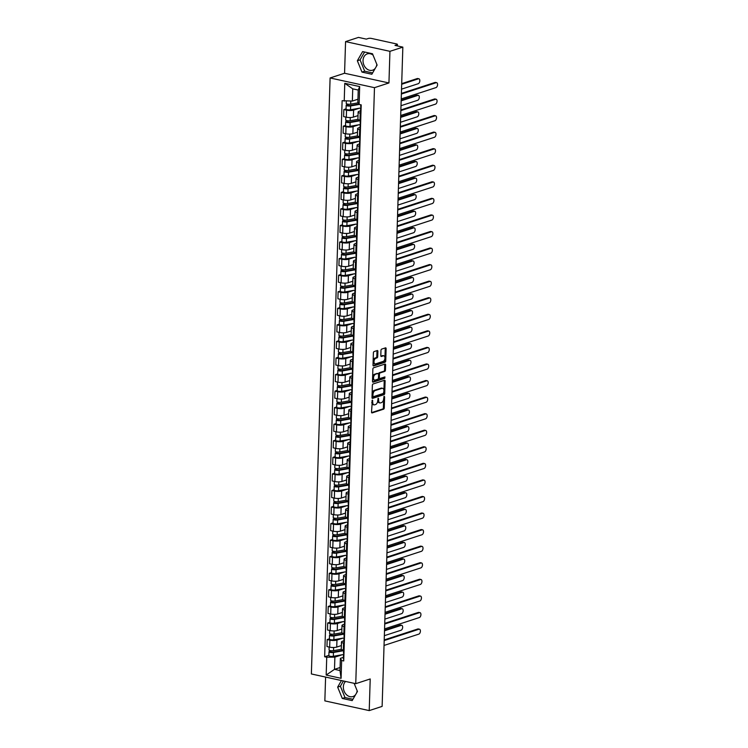 <?xml version="1.0" encoding="UTF-8"?>
<svg xmlns="http://www.w3.org/2000/svg" width="748" height="748" viewBox="0 0 748 748"><rect width="100%" height="100%" fill="white"/><g stroke="black" fill="none" stroke-linecap="round" stroke-linejoin="round"><path stroke-width="1.12" d="M372.345 400.133L371.532 412.083A1.075 0.608 102.4 0 0 372.13 412.915L383.593 409.175A1.075 0.608 102.4 0 0 384.266 407.931L384.612 396.861L384.192 396.272L383.677 398.581A3.45 1.945 102.4 0 1 381.536 402.583L380.582 402.892A3.45 1.945 102.4 0 1 379.947 402.929A3.45 1.945 102.4 0 1 378.647 400.217L378.264 398.207L377.749 400.507A3.45 1.945 102.4 0 1 375.608 404.509L374.654 404.818A3.45 1.945 102.4 0 1 374.019 404.864A3.45 1.945 102.4 0 1 372.719 402.153L372.345 400.133M357.142 690.713A8.574 6.732 71.9 0 1 356.581 692.947M355.599 694.649A8.574 6.732 71.9 0 1 352.934 696.556A8.574 6.732 71.9 0 1 343.351 686.879A8.574 6.732 71.9 0 1 345.585 681.447M376.824 64.356A8.574 6.732 71.9 0 1 376.263 66.591M375.281 68.292A8.574 6.732 71.9 0 1 372.616 70.19A8.574 6.732 71.9 0 1 363.032 60.523A8.574 6.732 71.9 0 1 367.305 53.875A8.574 6.732 71.9 0 1 373.056 55.118M377.88 351.373A1.075 0.608 102.4 0 0 377.273 350.541L374.056 351.588A1.075 0.608 102.4 0 0 373.392 352.841L373.009 365.136A1.075 0.608 102.4 0 0 373.607 365.968L385.07 362.238A1.075 0.608 102.4 0 0 385.744 360.985L386.127 348.69A1.075 0.608 102.4 0 0 385.519 347.857L381.639 349.12A1.075 0.608 102.4 0 0 380.966 350.373L380.807 355.627A1.075 0.608 102.4 0 0 381.405 356.469L383.331 355.842A2.889 1.627 102.4 0 1 383.864 355.805A2.889 1.627 102.4 0 1 384.911 358.526A2.889 1.627 102.4 0 1 383.154 361.415L375.608 363.874A2.889 1.627 102.4 0 1 375.085 363.902A2.889 1.627 102.4 0 1 374.028 361.191A2.889 1.627 102.4 0 1 375.786 358.301L377.048 357.89A1.075 0.608 102.4 0 0 377.712 356.637L377.88 351.373L376.992 351.186A1.075 0.608 102.4 0 0 376.917 350.662M374.477 87.675L388.941 82.963L389.942 51.331L402.845 47.124L382.125 706.393L369.222 710.6L370.213 678.96L355.749 683.681L374.477 87.675L330.102 77.96L311.374 673.957L355.749 683.681M373.046 383.995A1.075 0.608 102.4 0 0 372.373 385.248L371.99 397.543A1.075 0.608 102.4 0 0 372.588 398.375L384.051 394.645A1.075 0.608 102.4 0 0 384.724 393.392L385.108 381.097A1.075 0.608 102.4 0 0 384.5 380.264L373.046 383.995M372.495 381.34L372.878 369.045A1.075 0.608 102.4 0 1 373.551 367.792L385.014 364.061A1.075 0.608 102.4 0 1 385.613 364.893L385.454 370.157A1.075 0.608 102.4 0 1 384.781 371.401L380.134 372.915A1.075 0.608 102.4 0 0 379.46 374.168L379.358 377.656A1.075 0.608 102.4 0 0 379.956 378.497L384.94 376.908L384.752 378.376L373.102 382.172A1.075 0.608 102.4 0 1 372.495 381.34M389.942 51.331L345.567 41.608L358.47 37.4L366.324 39.12L368.334 38.466A2.197 0.57 1.8 0 1 371.41 38.429L396.524 43.936A2.197 0.57 1.8 0 1 397.431 44.422L397.384 45.927M325.595 677.071L324.847 700.876L369.222 710.6M345.567 41.608L344.566 73.248L330.102 77.96M402.845 47.124L394.991 45.404L397.001 44.749A2.197 0.57 1.8 0 0 397.431 44.422M344.286 643.299L343.556 643.14A5.058 1.309 -178.2 0 1 341.481 642.008L341.266 649.012A5.058 1.309 1.8 0 0 343.332 650.143L344.061 650.302M342.836 638.147L336.955 640.064A5.058 1.309 -178.2 0 1 329.887 640.148L329.662 647.151A5.058 1.309 1.8 0 0 336.731 647.076L341.369 645.561M329.662 647.151L326.96 646.562L327.175 639.549L329.41 638.829M341.481 642.008A5.058 1.309 -178.2 0 1 342.453 641.27L343.912 640.793M329.887 640.148L327.175 639.549M344.8 626.74L344.071 626.581A5.058 1.309 -178.2 0 1 342.004 625.45L341.78 632.453A5.058 1.309 1.8 0 0 343.856 633.584L344.585 633.743M329.924 622.261L327.699 622.99L327.484 629.994L330.186 630.592A5.058 1.309 1.8 0 0 337.255 630.508L341.892 629.003M342.004 625.45A5.058 1.309 -178.2 0 1 342.977 624.711L344.435 624.234M343.351 621.588L337.47 623.505A5.058 1.309 -178.2 0 1 330.41 623.58L327.699 622.99M345.324 610.172L344.594 610.013A5.058 1.309 -178.2 0 1 342.519 608.881L342.304 615.894A5.058 1.309 1.8 0 0 344.379 617.025L345.109 617.184M330.448 605.702L328.222 606.432L327.998 613.435L330.709 614.024A5.058 1.309 1.8 0 0 337.778 613.949L342.406 612.444M342.519 608.881A5.058 1.309 -178.2 0 1 343.5 608.152L344.95 607.675M343.874 605.029L337.993 606.946A5.058 1.309 -178.2 0 1 330.925 607.021L328.222 606.432M345.847 593.613L345.118 593.454A5.058 1.309 -178.2 0 1 343.042 592.322L342.827 599.326A5.058 1.309 1.8 0 0 344.893 600.457L345.623 600.625M330.971 589.144L328.737 589.863L328.522 596.876L331.224 597.465A5.058 1.309 1.8 0 0 338.292 597.39L342.93 595.875M343.042 592.322A5.058 1.309 -178.2 0 1 344.015 591.584L345.473 591.116M344.398 588.47L338.517 590.378A5.058 1.309 -178.2 0 1 331.448 590.462L328.737 589.863M346.361 577.054L345.632 576.895A5.058 1.309 -178.2 0 1 343.566 575.764L343.341 582.767A5.058 1.309 1.8 0 0 345.417 583.898L346.146 584.057M331.486 572.575L329.26 573.305L329.045 580.317L331.747 580.906A5.058 1.309 1.8 0 0 338.816 580.831L343.454 579.317M343.566 575.764A5.058 1.309 -178.2 0 1 344.538 575.025L345.997 574.548M344.912 571.902L339.031 573.819A5.058 1.309 -178.2 0 1 331.972 573.903L329.26 573.305M346.885 560.495L346.156 560.336A5.058 1.309 -178.2 0 1 344.08 559.205L343.865 566.208A5.058 1.309 1.8 0 0 345.941 567.339L346.67 567.498M332.009 556.016L329.784 556.746L329.559 563.749L332.271 564.347A5.058 1.309 1.8 0 0 339.34 564.263L343.968 562.758M344.08 559.205A5.058 1.309 -178.2 0 1 345.062 558.466L346.511 557.989M345.436 555.343L339.555 557.26A5.058 1.309 -178.2 0 1 332.486 557.335L329.784 556.746M347.409 543.927L346.679 543.768A5.058 1.309 -178.2 0 1 344.604 542.637L344.389 549.649A5.058 1.309 1.8 0 0 346.455 550.78L347.184 550.939M332.533 539.458L330.298 540.187L330.083 547.19L332.785 547.779A5.058 1.309 1.8 0 0 339.854 547.704L344.491 546.19M344.604 542.637A5.058 1.309 -178.2 0 1 345.576 541.907L347.035 541.43M345.959 538.784L340.078 540.701A5.058 1.309 -178.2 0 1 333.01 540.776L330.298 540.187M347.923 527.368L347.194 527.209A5.058 1.309 -178.2 0 1 345.127 526.078L344.903 533.081A5.058 1.309 1.8 0 0 346.979 534.212L347.708 534.371M333.047 522.899L330.822 523.619L330.607 530.631L333.309 531.22A5.058 1.309 1.8 0 0 340.377 531.145L345.015 529.631M345.127 526.078A5.058 1.309 -178.2 0 1 346.1 525.339L347.558 524.872M346.474 522.216L340.592 524.133A5.058 1.309 -178.2 0 1 333.533 524.217L330.822 523.619M348.446 510.809L347.717 510.65A5.058 1.309 -178.2 0 1 345.641 509.519L345.426 516.522A5.058 1.309 1.8 0 0 347.502 517.653L348.231 517.812M333.571 506.331L331.345 507.06L331.121 514.063L333.832 514.661A5.058 1.309 1.8 0 0 340.901 514.577L345.529 513.072M345.641 509.519A5.058 1.309 -178.2 0 1 346.623 508.78L348.072 508.303M346.997 505.657L341.116 507.574A5.058 1.309 -178.2 0 1 334.047 507.649L331.345 507.06M348.97 494.25L348.241 494.082A5.058 1.309 -178.2 0 1 346.165 492.951L345.95 499.963A5.058 1.309 1.8 0 0 348.016 501.095L348.746 501.254M334.094 489.772L331.86 490.501L331.644 497.504L334.347 498.103A5.058 1.309 1.8 0 0 341.415 498.018L346.053 496.513M346.165 492.951A5.058 1.309 -178.2 0 1 347.137 492.221L348.596 491.745M347.521 489.099L341.64 491.015A5.058 1.309 -178.2 0 1 334.571 491.09L331.86 490.501M349.484 477.682L348.755 477.523A5.058 1.309 -178.2 0 1 346.689 476.392L346.464 483.404A5.058 1.309 1.8 0 0 348.54 484.536L349.269 484.695M334.608 473.213L332.383 473.933L332.168 480.945L334.87 481.534A5.058 1.309 1.8 0 0 341.939 481.46L346.576 479.945M346.689 476.392A5.058 1.309 -178.2 0 1 347.661 475.653L349.12 475.186M348.035 472.54L342.154 474.456A5.058 1.309 -178.2 0 1 335.095 474.531L332.383 473.933M350.008 461.123L349.279 460.964A5.058 1.309 -178.2 0 1 347.203 459.833L346.988 466.836A5.058 1.309 1.8 0 0 349.064 467.968L349.793 468.126M335.132 456.654L332.907 457.374L332.682 464.386L335.394 464.976A5.058 1.309 1.8 0 0 342.462 464.901L347.091 463.386M347.203 459.833A5.058 1.309 -178.2 0 1 348.185 459.094L349.634 458.618M348.559 455.971L342.678 457.888A5.058 1.309 -178.2 0 1 335.609 457.972L332.907 457.374M350.531 444.564L349.802 444.406A5.058 1.309 -178.2 0 1 347.726 443.274L347.511 450.277A5.058 1.309 1.8 0 0 349.578 451.409L350.307 451.568M335.656 440.086L333.421 440.815L333.206 447.818L335.908 448.417A5.058 1.309 1.8 0 0 342.977 448.333L347.614 446.827M347.726 443.274A5.058 1.309 -178.2 0 1 348.699 442.536L350.158 442.059M349.082 439.413L343.201 441.329A5.058 1.309 -178.2 0 1 336.132 441.404L333.421 440.815M351.046 427.996L350.316 427.837A5.058 1.309 -178.2 0 1 348.25 426.706L348.026 433.718A5.058 1.309 1.8 0 0 350.101 434.85L350.831 435.009M336.17 423.527L333.945 424.256L333.73 431.259L336.432 431.848A5.058 1.309 1.8 0 0 343.5 431.774L348.138 430.268M348.25 426.706A5.058 1.309 -178.2 0 1 349.223 425.977L350.681 425.5M349.596 422.854L343.715 424.771A5.058 1.309 -178.2 0 1 336.656 424.845L333.945 424.256M351.569 411.437L350.84 411.278A5.058 1.309 -178.2 0 1 348.764 410.147L348.549 417.15A5.058 1.309 1.8 0 0 350.616 418.282L351.354 418.45M336.694 406.968L334.468 407.688L334.244 414.701L336.955 415.29A5.058 1.309 1.8 0 0 344.024 415.215L348.652 413.7M348.764 410.147A5.058 1.309 -178.2 0 1 349.746 409.408L351.195 408.941M350.12 406.295L344.239 408.202A5.058 1.309 -178.2 0 1 337.17 408.286L334.468 407.688M352.093 394.879L351.364 394.72A5.058 1.309 -178.2 0 1 349.288 393.588L349.064 400.591A5.058 1.309 1.8 0 0 351.139 401.723L351.869 401.882M337.217 390.4L334.982 391.129L334.767 398.142L337.47 398.731A5.058 1.309 1.8 0 0 344.538 398.656L349.176 397.141M349.288 393.588A5.058 1.309 -178.2 0 1 350.26 392.85L351.719 392.373M350.644 389.727L344.763 391.643A5.058 1.309 -178.2 0 1 337.694 391.728L334.982 391.129M352.607 378.32L351.878 378.161A5.058 1.309 -178.2 0 1 349.812 377.029L349.587 384.033A5.058 1.309 1.8 0 0 351.663 385.164L352.392 385.323M337.731 373.841L335.506 374.57L335.291 381.574L337.993 382.172A5.058 1.309 1.8 0 0 345.062 382.088L349.699 380.582M349.812 377.029A5.058 1.309 -178.2 0 1 350.784 376.291L352.243 375.814M351.158 373.168L345.277 375.085A5.058 1.309 -178.2 0 1 338.218 375.159L335.506 374.57M353.131 361.752L352.401 361.593A5.058 1.309 -178.2 0 1 350.326 360.461L350.111 367.474A5.058 1.309 1.8 0 0 352.177 368.605L352.916 368.764M338.255 357.282L336.03 358.012L335.805 365.015L338.517 365.604A5.058 1.309 1.8 0 0 345.585 365.529L350.214 364.014M350.326 360.461A5.058 1.309 -178.2 0 1 351.308 359.732L352.757 359.255M351.682 356.609L345.8 358.526A5.058 1.309 -178.2 0 1 338.732 358.601L336.03 358.012M353.654 345.193L352.925 345.034A5.058 1.309 -178.2 0 1 350.849 343.902L350.625 350.906A5.058 1.309 1.8 0 0 352.701 352.037L353.43 352.196M338.779 340.723L336.544 341.443L336.329 348.456L339.031 349.045A5.058 1.309 1.8 0 0 346.1 348.97L350.737 347.455M350.849 343.902A5.058 1.309 -178.2 0 1 351.822 343.164L353.28 342.696M352.205 340.041L346.324 341.958A5.058 1.309 -178.2 0 1 339.255 342.042L336.544 341.443M354.169 328.634L353.439 328.475A5.058 1.309 -178.2 0 1 351.373 327.344L351.149 334.347A5.058 1.309 1.8 0 0 353.224 335.478L353.954 335.637M339.293 324.155L337.067 324.884L336.852 331.888L339.555 332.486A5.058 1.309 1.8 0 0 346.623 332.402L351.261 330.897M351.373 327.344A5.058 1.309 -178.2 0 1 352.345 326.605L353.804 326.128M352.719 323.482L346.838 325.399A5.058 1.309 -178.2 0 1 339.779 325.474L337.067 324.884M354.692 312.075L353.963 311.907A5.058 1.309 -178.2 0 1 351.887 310.775L351.672 317.788A5.058 1.309 1.8 0 0 353.739 318.919L354.477 319.078M339.816 307.596L337.591 308.326L337.367 315.329L340.078 315.927A5.058 1.309 1.8 0 0 347.147 315.843L351.775 314.338M351.887 310.775A5.058 1.309 -178.2 0 1 352.869 310.046L354.318 309.569M353.243 306.923L347.362 308.84A5.058 1.309 -178.2 0 1 340.293 308.915L337.591 308.326M355.216 295.507L354.487 295.348A5.058 1.309 -178.2 0 1 352.411 294.216L352.186 301.229A5.058 1.309 1.8 0 0 354.262 302.36L354.991 302.519M340.34 291.037L338.105 291.757L337.89 298.77L340.592 299.359A5.058 1.309 1.8 0 0 347.661 299.284L352.299 297.769M352.411 294.216A5.058 1.309 -178.2 0 1 353.383 293.478L354.842 293.01M353.757 290.364L347.885 292.281A5.058 1.309 -178.2 0 1 340.817 292.356L338.105 291.757M355.73 278.948L355.001 278.789A5.058 1.309 -178.2 0 1 352.934 277.658L352.71 284.661A5.058 1.309 1.8 0 0 354.786 285.792L355.515 285.951M340.854 274.479L338.629 275.199L338.414 282.211L341.116 282.8A5.058 1.309 1.8 0 0 348.185 282.725L352.822 281.211M352.934 277.658A5.058 1.309 -178.2 0 1 353.907 276.919L355.365 276.442M354.281 273.796L348.4 275.713A5.058 1.309 -178.2 0 1 341.34 275.797L338.629 275.199M356.254 262.389L355.524 262.23A5.058 1.309 -178.2 0 1 353.449 261.099L353.234 268.102A5.058 1.309 1.8 0 0 355.3 269.233L356.039 269.392M341.378 257.91L339.153 258.64L338.928 265.643L341.64 266.241A5.058 1.309 1.8 0 0 348.699 266.157L353.337 264.652M353.449 261.099A5.058 1.309 -178.2 0 1 354.43 260.36L355.88 259.883M354.804 257.237L348.923 259.154A5.058 1.309 -178.2 0 1 341.855 259.229L339.153 258.64M356.777 245.821L356.048 245.662A5.058 1.309 -178.2 0 1 353.972 244.531L353.748 251.543A5.058 1.309 1.8 0 0 355.824 252.674L356.553 252.833M341.901 241.352L339.667 242.081L339.452 249.084L342.154 249.673A5.058 1.309 1.8 0 0 349.223 249.598L353.86 248.084M353.972 244.531A5.058 1.309 -178.2 0 1 354.945 243.801L356.403 243.324M355.319 240.678L349.447 242.595A5.058 1.309 -178.2 0 1 342.378 242.67L339.667 242.081M357.292 229.262L356.562 229.103A5.058 1.309 -178.2 0 1 354.496 227.972L354.272 234.975A5.058 1.309 1.8 0 0 356.347 236.106L357.077 236.274M342.416 224.793L340.19 225.513L339.975 232.525L342.678 233.114A5.058 1.309 1.8 0 0 349.746 233.039L354.384 231.525M354.496 227.972A5.058 1.309 -178.2 0 1 355.468 227.233L356.927 226.766M355.842 224.119L349.961 226.027A5.058 1.309 -178.2 0 1 342.902 226.111L340.19 225.513M357.815 212.703L357.086 212.544A5.058 1.309 -178.2 0 1 355.01 211.413L354.795 218.416A5.058 1.309 1.8 0 0 356.861 219.547L357.6 219.706M342.939 208.225L340.714 208.954L340.49 215.957L343.201 216.555A5.058 1.309 1.8 0 0 350.26 216.481L354.898 214.966M355.01 211.413A5.058 1.309 -178.2 0 1 355.992 210.674L357.441 210.197M356.366 207.551L350.485 209.468A5.058 1.309 -178.2 0 1 343.416 209.552L340.714 208.954M358.339 196.144L357.609 195.976A5.058 1.309 -178.2 0 1 355.534 194.845L355.309 201.857A5.058 1.309 1.8 0 0 357.385 202.989L358.114 203.147M343.463 191.666L341.228 192.395L341.013 199.398L343.715 199.997A5.058 1.309 1.8 0 0 350.784 199.912L355.422 198.407M355.534 194.845A5.058 1.309 -178.2 0 1 356.506 194.115L357.965 193.638M356.88 190.992L351.008 192.909A5.058 1.309 -178.2 0 1 343.94 192.984L341.228 192.395M358.853 179.576L358.124 179.417A5.058 1.309 -178.2 0 1 356.057 178.286L355.833 185.298A5.058 1.309 1.8 0 0 357.909 186.43L358.638 186.589M343.977 175.107L341.752 175.836L341.537 182.839L344.239 183.428A5.058 1.309 1.8 0 0 351.308 183.353L355.945 181.839M356.057 178.286A5.058 1.309 -178.2 0 1 357.03 177.557L358.488 177.08M357.404 174.434L351.523 176.35A5.058 1.309 -178.2 0 1 344.463 176.425L341.752 175.836M359.377 163.017L358.647 162.858A5.058 1.309 -178.2 0 1 356.572 161.727L356.357 168.73A5.058 1.309 1.8 0 0 358.423 169.861L359.162 170.02M344.501 158.548L342.275 159.268L342.051 166.28L344.763 166.869A5.058 1.309 1.8 0 0 351.822 166.795L356.459 165.28M356.572 161.727A5.058 1.309 -178.2 0 1 357.553 160.988L359.003 160.521M357.927 157.865L352.046 159.782A5.058 1.309 -178.2 0 1 344.978 159.866L342.275 159.268M359.9 146.458L359.171 146.299A5.058 1.309 -178.2 0 1 357.095 145.168L356.871 152.171A5.058 1.309 1.8 0 0 358.947 153.303L359.676 153.462M345.024 141.98L342.79 142.709L342.575 149.712L345.277 150.311A5.058 1.309 1.8 0 0 352.345 150.226L356.983 148.721M357.095 145.168A5.058 1.309 -178.2 0 1 358.068 144.429L359.526 143.953M358.442 141.307L352.57 143.223A5.058 1.309 -178.2 0 1 345.501 143.298L342.79 142.709M360.414 129.9L359.685 129.731A5.058 1.309 -178.2 0 1 357.619 128.6L357.394 135.612A5.058 1.309 1.8 0 0 359.47 136.744L360.199 136.903M345.539 125.421L343.313 126.15L343.098 133.153L345.8 133.752A5.058 1.309 1.8 0 0 352.869 133.668L357.507 132.162M357.619 128.6A5.058 1.309 -178.2 0 1 358.591 127.871L360.05 127.394M358.965 124.748L353.084 126.664A5.058 1.309 -178.2 0 1 346.025 126.739L343.313 126.15M360.938 113.331L360.209 113.172A5.058 1.309 -178.2 0 1 358.133 112.041L357.918 119.054A5.058 1.309 1.8 0 0 359.984 120.185L360.723 120.344M346.062 108.862L343.837 109.582L343.613 116.595L346.324 117.184A5.058 1.309 1.8 0 0 353.383 117.109L358.021 115.594M358.133 112.041A5.058 1.309 -178.2 0 1 359.115 111.302L360.564 110.835M359.489 108.189L353.608 110.106A5.058 1.309 -178.2 0 1 346.539 110.18L343.837 109.582M342.313 654.715L334.88 657.137L334.496 669.348L339.994 670.554L340.377 658.343L343.388 657.361M340.088 667.515L334.496 669.348L326.175 675.061L326.736 657.221L334.88 657.137M340.377 658.343L341.64 660.493L341.088 678.324L326.175 675.061M344.211 101.148L344.772 83.308L359.676 86.572L359.115 104.411L357.853 102.261L358.236 90.05L352.738 88.844L352.355 101.055L342.126 100.69L324.651 656.772L326.736 657.221M341.64 660.493L343.734 660.952L361.209 104.87L359.115 104.411M341.443 680.54L337.657 687.122L342.285 698.445L352.177 700.614L357.441 691.451L354.122 683.326M388.941 82.963L344.566 73.248M362.612 51.593L357.348 60.756L361.967 72.088L371.859 74.248L377.123 65.085L372.504 53.763L362.612 51.593M352.355 101.055L357.946 99.232M328.886 655.388L324.651 656.772M341.088 678.324L339.994 670.554M358.236 90.05L359.676 86.572M352.738 88.844L344.772 83.308M343.407 680.97L340.387 686.234L345.006 697.557L352.934 699.296M340.387 686.234L337.657 687.122M345.006 697.557L342.285 698.445M364.575 52.023L360.069 59.868L364.697 71.2L372.616 72.93M360.069 59.868L357.348 60.756M364.697 71.2L361.967 72.088M371.84 402.302A3.45 1.945 102.4 0 0 373.13 404.668L374.019 404.864M377.759 400.376A3.45 1.945 102.4 0 0 379.058 402.733L379.947 402.929M371.606 412.606L382.705 408.988A1.075 0.608 102.4 0 0 383.378 407.735L383.649 398.936M383.911 390.68L384.22 380.9A1.075 0.608 102.4 0 0 384.135 380.377M372.065 398.067L383.163 394.448A1.075 0.608 102.4 0 0 383.836 393.196L383.846 392.709M372.915 396.103L373.336 396.692L383.397 393.411L383.911 391.026A3.45 1.945 102.4 0 0 382.611 388.315A3.45 1.945 102.4 0 0 381.976 388.352L375.103 390.596A3.45 1.945 102.4 0 0 372.962 394.598L372.915 396.103L372.036 395.916M372.036 396.075L373.074 396.636M382.611 388.315L381.723 388.119A3.45 1.945 102.4 0 0 381.097 388.165L381.976 388.352M372.093 394.046A3.45 1.945 102.4 0 1 374.215 390.4L381.097 388.165M378.563 374.271L378.572 373.972A1.075 0.608 102.4 0 1 379.245 372.728L383.892 371.214A1.075 0.608 102.4 0 0 384.566 369.961L384.724 364.697A1.075 0.608 102.4 0 0 384.65 364.173M378.469 377.656A1.075 0.608 102.4 0 0 379.068 378.301M372.579 381.863L383.864 378.179L384.313 377.076M375.309 374.496A2.889 1.627 102.4 0 0 373.551 377.385A2.889 1.627 102.4 0 0 374.608 380.096A2.889 1.627 102.4 0 0 375.131 380.068L377.796 379.199A1.075 0.608 102.4 0 0 378.46 377.955L378.572 374.458A1.075 0.608 102.4 0 0 377.964 373.626L374.421 374.299A2.889 1.627 102.4 0 0 372.663 377.188A2.889 1.627 102.4 0 0 373.719 379.909L374.608 380.096M377.45 373.514A1.075 0.608 102.4 0 0 377.086 373.43L377.964 373.626M374.421 374.299L377.086 373.43M373.13 361.116A2.889 1.627 102.4 0 1 374.898 358.105L376.16 357.694A1.075 0.608 102.4 0 0 376.824 356.441L376.992 351.186M373.112 361.761A2.889 1.627 102.4 0 0 374.196 363.715L375.085 363.902M383.864 355.805L382.976 355.609A2.889 1.627 102.4 0 0 382.443 355.646L383.331 355.842M380.882 356.151L382.443 355.646M384.949 357.75L385.239 348.493A1.075 0.608 102.4 0 0 385.155 347.97M373.084 365.66L384.182 362.041A1.075 0.608 102.4 0 0 384.855 360.788L384.93 358.395M341.359 649.283L333.514 650.676A2.749 0.711 -178.2 0 1 330.607 650.676A2.749 0.711 -178.2 0 1 329.055 649.984L329.148 647.039M343.958 653.556A2.749 0.711 1.8 0 1 343.519 653.154L343.613 650.208A5.171 1.337 -178.2 0 1 343.594 650.208L332.57 652.172L330.429 651.835L330.709 650.695M384.35 635.678L401.087 630.227A2.534 1.421 102.4 0 0 402.62 627.694A2.534 1.421 102.4 0 0 401.704 625.309A2.534 1.421 102.4 0 0 401.237 625.337L384.509 630.798M343.603 650.685L333.458 652.48A2.749 0.711 -178.2 0 1 330.541 652.48A2.749 0.711 -178.2 0 1 328.998 651.789A2.749 0.711 -178.2 0 1 329.531 651.386L329.559 650.414M343.93 654.425L333.346 656.305A2.749 0.711 -178.2 0 1 330.429 656.305A2.749 0.711 -178.2 0 1 328.877 655.613L328.998 651.789M384.528 630.162L400.087 625.085A2.534 1.421 -77.6 0 1 400.545 625.057L401.704 625.309M330.672 652.041L329.531 651.386M343.93 654.528L343.65 654.715A2.749 0.711 1.8 0 0 343.463 654.958A2.749 0.711 1.8 0 0 343.902 655.37M343.463 654.958L343.351 658.782A2.749 0.711 1.8 0 0 343.781 659.184M384.22 639.933L417.833 628.975A2.534 1.421 -77.6 0 1 418.3 628.946L419.45 629.199A2.534 1.421 102.4 0 0 418.983 629.227L384.201 640.569M384.042 645.449L418.833 634.117A2.534 1.421 102.4 0 0 420.367 631.583A2.534 1.421 102.4 0 0 419.45 629.199M341.883 632.724L334.038 634.117A2.749 0.711 -178.2 0 1 331.121 634.117A2.749 0.711 -178.2 0 1 329.578 633.425L329.672 630.48M344.482 636.997A2.749 0.711 1.8 0 1 344.043 636.595L344.136 633.65A5.171 1.337 -178.2 0 1 344.117 633.65L333.094 635.604L330.953 635.276L331.233 634.136M384.874 619.12L401.601 613.659A2.534 1.421 102.4 0 0 403.144 611.125A2.534 1.421 102.4 0 0 402.218 608.75A2.534 1.421 102.4 0 0 401.76 608.779L385.024 614.23M344.117 634.117L333.982 635.922A2.749 0.711 -178.2 0 1 331.065 635.922A2.749 0.711 -178.2 0 1 329.522 635.23A2.749 0.711 -178.2 0 1 330.046 634.828L330.083 633.855M344.454 637.866L333.86 639.746A2.749 0.711 -178.2 0 1 330.943 639.746A2.749 0.711 -178.2 0 1 329.401 639.054L329.522 635.23M385.042 613.594L400.601 608.526A2.534 1.421 -77.6 0 1 401.068 608.498L402.218 608.75M331.196 635.482L330.046 634.828M342.397 616.165L334.562 617.558A2.749 0.711 -178.2 0 1 331.644 617.558A2.749 0.711 -178.2 0 1 330.102 616.866L330.186 613.912M345.006 620.438A2.749 0.711 1.8 0 1 344.566 620.036L344.66 617.081A5.171 1.337 -178.2 0 1 344.641 617.081L333.608 619.045L331.467 618.708L331.757 617.567M385.388 602.551L402.125 597.1A2.534 1.421 102.4 0 0 403.658 594.567A2.534 1.421 102.4 0 0 402.742 592.192A2.534 1.421 102.4 0 0 402.274 592.22L385.547 597.671M344.641 617.558L334.506 619.363A2.749 0.711 -178.2 0 1 331.588 619.363A2.749 0.711 -178.2 0 1 330.046 618.671A2.749 0.711 -178.2 0 1 330.569 618.269L330.597 617.296M344.978 621.298L334.384 623.187A2.749 0.711 -178.2 0 1 331.467 623.178A2.749 0.711 -178.2 0 1 329.924 622.486L330.046 618.671M385.566 597.035L401.124 591.967A2.534 1.421 -77.6 0 1 401.592 591.939L402.742 592.192M331.71 618.923L330.569 618.269M344.454 637.969L344.164 638.156A2.749 0.711 1.8 0 0 343.986 638.399A2.749 0.711 1.8 0 0 344.426 638.801M343.986 638.399L343.865 642.223A2.749 0.711 1.8 0 0 344.304 642.625M384.743 623.374L418.356 612.416A2.534 1.421 -77.6 0 1 418.815 612.388L419.974 612.64A2.534 1.421 102.4 0 0 419.506 612.668L384.715 624.01M384.566 628.89L419.357 617.549A2.534 1.421 102.4 0 0 420.89 615.015A2.534 1.421 102.4 0 0 419.974 612.64M344.968 621.41L344.688 621.597A2.749 0.711 1.8 0 0 344.51 621.84A2.749 0.711 1.8 0 0 344.95 622.243M344.51 621.84L344.389 625.655A2.749 0.711 1.8 0 0 344.828 626.067M385.257 606.806L418.871 595.857A2.534 1.421 -77.6 0 1 419.338 595.829L420.488 596.081A2.534 1.421 102.4 0 0 420.03 596.109L385.239 607.441M385.089 612.332L419.871 600.99A2.534 1.421 102.4 0 0 421.414 598.456A2.534 1.421 102.4 0 0 420.488 596.081M342.921 599.606L335.076 600.999A2.749 0.711 -178.2 0 1 332.168 600.99A2.749 0.711 -178.2 0 1 330.616 600.298L330.709 597.353M345.52 603.879A2.749 0.711 1.8 0 1 345.08 603.468L345.174 600.522A5.171 1.337 -178.2 0 1 345.155 600.522L334.132 602.486L331.99 602.149L332.271 601.009M385.912 585.993L402.648 580.542A2.534 1.421 102.4 0 0 404.182 578.008A2.534 1.421 102.4 0 0 403.266 575.623A2.534 1.421 102.4 0 0 402.798 575.661L386.071 581.112M345.165 600.999L335.02 602.804A2.749 0.711 -178.2 0 1 332.103 602.795A2.749 0.711 -178.2 0 1 330.56 602.103A2.749 0.711 -178.2 0 1 331.093 601.71L331.121 600.738M345.492 604.739L334.908 606.619A2.749 0.711 -178.2 0 1 331.99 606.619A2.749 0.711 -178.2 0 1 330.438 605.927L330.56 602.103M386.09 580.476L401.648 575.408A2.534 1.421 -77.6 0 1 402.106 575.371L403.266 575.623M332.234 602.355L331.093 601.71M343.444 583.038L335.6 584.431A2.749 0.711 -178.2 0 1 332.682 584.431A2.749 0.711 -178.2 0 1 331.14 583.739L331.233 580.794M345.688 583.964A5.171 1.337 -178.2 0 1 345.679 583.964L334.655 585.927L332.514 585.591L332.795 584.45M386.436 569.434L403.163 563.983A2.534 1.421 102.4 0 0 404.705 561.449A2.534 1.421 102.4 0 0 403.78 559.065A2.534 1.421 102.4 0 0 403.322 559.093L386.585 564.544M345.679 584.44L335.543 586.236A2.749 0.711 -178.2 0 1 332.626 586.236A2.749 0.711 -178.2 0 1 331.084 585.544A2.749 0.711 -178.2 0 1 331.607 585.142L331.644 584.169M346.015 588.18L335.422 590.06A2.749 0.711 -178.2 0 1 332.505 590.06A2.749 0.711 -178.2 0 1 330.962 589.368L331.084 585.544M386.604 563.908L402.162 558.84A2.534 1.421 -77.6 0 1 402.63 558.812L403.78 559.065M332.757 585.796L331.607 585.142M343.958 566.479L336.123 567.872A2.749 0.711 -178.2 0 1 333.206 567.872A2.749 0.711 -178.2 0 1 331.663 567.18L331.747 564.235M346.567 570.752A2.749 0.711 1.8 0 1 346.128 570.35L346.221 567.405A5.171 1.337 -178.2 0 1 346.202 567.405L335.169 569.359L333.028 569.032L333.318 567.891M386.95 552.865L403.686 547.414A2.534 1.421 102.4 0 0 405.22 544.881A2.534 1.421 102.4 0 0 404.303 542.506A2.534 1.421 102.4 0 0 403.836 542.534L387.109 547.985M346.202 567.872L336.067 569.677A2.749 0.711 -178.2 0 1 333.15 569.677A2.749 0.711 -178.2 0 1 331.598 568.985A2.749 0.711 -178.2 0 1 332.131 568.583L332.159 567.61M346.539 571.612L335.946 573.501A2.749 0.711 -178.2 0 1 333.028 573.501A2.749 0.711 -178.2 0 1 331.486 572.809L331.598 568.985M387.127 547.349L402.686 542.281A2.534 1.421 -77.6 0 1 403.153 542.253L404.303 542.506M333.271 569.237L332.131 568.583M345.492 604.851L345.211 605.029A2.749 0.711 1.8 0 0 345.024 605.272A2.749 0.711 1.8 0 0 345.464 605.684M345.024 605.272L344.903 609.096A2.749 0.711 1.8 0 0 345.342 609.498M385.781 590.247L419.394 579.289A2.534 1.421 -77.6 0 1 419.862 579.261L421.012 579.513A2.534 1.421 102.4 0 0 420.544 579.541L385.762 590.883M385.603 595.763L420.395 584.431A2.534 1.421 102.4 0 0 421.928 581.897A2.534 1.421 102.4 0 0 421.012 579.513M346.015 588.283L345.726 588.47A2.749 0.711 1.8 0 0 345.548 588.713A2.749 0.711 1.8 0 0 345.987 589.115M345.548 588.713L345.426 592.538A2.749 0.711 1.8 0 0 345.866 592.94M386.295 573.688L419.918 562.73A2.534 1.421 -77.6 0 1 420.376 562.702L421.535 562.954A2.534 1.421 102.4 0 0 421.068 562.982L386.277 574.324M345.698 583.964L345.604 586.909A2.749 0.711 1.8 0 0 346.044 587.311M386.127 579.204L420.918 567.863A2.534 1.421 102.4 0 0 422.452 565.338A2.534 1.421 102.4 0 0 421.535 562.954M346.53 571.724L346.249 571.911A2.749 0.711 1.8 0 0 346.072 572.155A2.749 0.711 1.8 0 0 346.511 572.557M346.072 572.155L345.95 575.979A2.749 0.711 1.8 0 0 346.389 576.381M386.819 557.12L420.432 546.171A2.534 1.421 -77.6 0 1 420.9 546.143L422.05 546.395A2.534 1.421 102.4 0 0 421.591 546.423L386.8 557.756M386.651 562.646L421.433 551.304A2.534 1.421 102.4 0 0 422.975 548.77A2.534 1.421 102.4 0 0 422.05 546.395M344.482 549.92L336.637 551.313A2.749 0.711 -178.2 0 1 333.73 551.313A2.749 0.711 -178.2 0 1 332.177 550.621L332.271 547.667M347.081 554.193A2.749 0.711 1.8 0 1 346.642 553.782L346.735 550.837A5.171 1.337 -178.2 0 1 346.717 550.837L335.693 552.8L333.552 552.463L333.832 551.323M387.473 536.307L404.21 530.856A2.534 1.421 102.4 0 0 405.743 528.322A2.534 1.421 102.4 0 0 404.827 525.947A2.534 1.421 102.4 0 0 404.359 525.975L387.632 531.426M346.726 551.313L336.581 553.118A2.749 0.711 -178.2 0 1 333.664 553.118A2.749 0.711 -178.2 0 1 332.121 552.426A2.749 0.711 -178.2 0 1 332.654 552.024L332.682 551.052M347.053 555.053L336.469 556.942A2.749 0.711 -178.2 0 1 333.552 556.933A2.749 0.711 -178.2 0 1 332 556.241L332.121 552.426M387.651 530.79L403.209 525.722A2.534 1.421 -77.6 0 1 403.668 525.694L404.827 525.947M333.795 552.679L332.654 552.024M347.053 555.166L346.773 555.343A2.749 0.711 1.8 0 0 346.586 555.596A2.749 0.711 1.8 0 0 347.025 555.998M346.586 555.596L346.464 559.41A2.749 0.711 1.8 0 0 346.904 559.822M387.342 540.561L420.956 529.612A2.534 1.421 -77.6 0 1 421.423 529.575L422.573 529.827A2.534 1.421 102.4 0 0 422.106 529.865L387.324 541.197M387.165 546.077L421.956 534.745A2.534 1.421 102.4 0 0 423.49 532.211A2.534 1.421 102.4 0 0 422.573 529.827M345.006 533.352L337.161 534.755A2.749 0.711 -178.2 0 1 334.244 534.745A2.749 0.711 -178.2 0 1 332.701 534.053L332.795 531.108M347.605 537.634A2.749 0.711 1.8 0 1 347.166 537.223L347.259 534.278A5.171 1.337 -178.2 0 1 347.24 534.278L336.217 536.241L334.076 535.905L334.356 534.764M387.997 519.748L404.724 514.297A2.534 1.421 102.4 0 0 406.267 511.763A2.534 1.421 102.4 0 0 405.341 509.379A2.534 1.421 102.4 0 0 404.883 509.407L388.147 514.867M347.24 534.755L337.105 536.559A2.749 0.711 -178.2 0 1 334.188 536.55A2.749 0.711 -178.2 0 1 332.645 535.858A2.749 0.711 -178.2 0 1 333.169 535.465L333.206 534.483M347.577 538.495L336.983 540.374A2.749 0.711 -178.2 0 1 334.066 540.374A2.749 0.711 -178.2 0 1 332.523 539.682L332.645 535.858M388.165 514.231L403.724 509.154A2.534 1.421 -77.6 0 1 404.191 509.126L405.341 509.379M334.309 536.11L333.169 535.465M347.577 538.597L347.287 538.784A2.749 0.711 1.8 0 0 347.109 539.028A2.749 0.711 1.8 0 0 347.549 539.439M347.109 539.028L346.988 542.852A2.749 0.711 1.8 0 0 347.427 543.254M387.857 524.002L421.479 513.044A2.534 1.421 -77.6 0 1 421.937 513.016L423.097 513.268A2.534 1.421 102.4 0 0 422.629 513.296L387.838 524.638M387.688 529.519L422.48 518.186A2.534 1.421 102.4 0 0 424.013 515.653A2.534 1.421 102.4 0 0 423.097 513.268M345.52 516.793L337.685 518.186A2.749 0.711 -178.2 0 1 334.767 518.186A2.749 0.711 -178.2 0 1 333.225 517.494L333.309 514.549M348.129 521.066A2.749 0.711 1.8 0 1 347.689 520.664L347.783 517.719A5.171 1.337 -178.2 0 1 347.764 517.719L336.731 519.673L334.59 519.346L334.88 518.205M388.511 503.189L405.248 497.729A2.534 1.421 102.4 0 0 406.781 495.204A2.534 1.421 102.4 0 0 405.865 492.82A2.534 1.421 102.4 0 0 405.397 492.848L388.67 498.299M347.764 518.186L337.629 519.991A2.749 0.711 -178.2 0 1 334.711 519.991A2.749 0.711 -178.2 0 1 333.159 519.299A2.749 0.711 -178.2 0 1 333.692 518.897L333.72 517.925M348.101 521.936L337.507 523.815A2.749 0.711 -178.2 0 1 334.59 523.815A2.749 0.711 -178.2 0 1 333.047 523.123L333.159 519.299M388.689 497.663L404.247 492.595A2.534 1.421 -77.6 0 1 404.715 492.567L405.865 492.82M334.833 519.551L333.692 518.897M348.091 522.039L347.811 522.226A2.749 0.711 1.8 0 0 347.633 522.469A2.749 0.711 1.8 0 0 348.072 522.871M347.633 522.469L347.511 526.293A2.749 0.711 1.8 0 0 347.951 526.695M388.38 507.443L421.994 496.485A2.534 1.421 -77.6 0 1 422.461 496.457L423.611 496.709A2.534 1.421 102.4 0 0 423.153 496.737L388.362 508.079M388.212 512.96L422.994 501.618A2.534 1.421 102.4 0 0 424.537 499.084A2.534 1.421 102.4 0 0 423.611 496.709M346.044 500.234L338.199 501.628A2.749 0.711 -178.2 0 1 335.291 501.628A2.749 0.711 -178.2 0 1 333.739 500.936L333.832 497.981M348.643 504.507A2.749 0.711 1.8 0 1 348.203 504.105L348.297 501.151A5.171 1.337 -178.2 0 1 348.278 501.16L337.255 503.114L335.113 502.787L335.394 501.646M389.035 486.621L405.762 481.17A2.534 1.421 102.4 0 0 407.305 478.636A2.534 1.421 102.4 0 0 406.388 476.261A2.534 1.421 102.4 0 0 405.921 476.289L389.194 481.74M348.288 501.628L338.143 503.432A2.749 0.711 -178.2 0 1 335.226 503.432A2.749 0.711 -178.2 0 1 333.683 502.74A2.749 0.711 -178.2 0 1 334.216 502.338L334.244 501.366M348.615 505.368L338.031 507.256A2.749 0.711 -178.2 0 1 335.113 507.256A2.749 0.711 -178.2 0 1 333.561 506.555L333.683 502.74M389.212 481.104L404.771 476.037A2.534 1.421 -77.6 0 1 405.229 476.009L406.388 476.261M335.356 502.993L334.216 502.338M348.615 505.48L348.334 505.667A2.749 0.711 1.8 0 0 348.147 505.91A2.749 0.711 1.8 0 0 348.587 506.312M348.147 505.91L348.026 509.725A2.749 0.711 1.8 0 0 348.465 510.136M388.904 490.875L422.517 479.926A2.534 1.421 -77.6 0 1 422.985 479.898L424.135 480.151A2.534 1.421 102.4 0 0 423.667 480.179L388.885 491.511M388.726 496.401L423.518 485.059A2.534 1.421 102.4 0 0 425.051 482.525A2.534 1.421 102.4 0 0 424.135 480.151M346.567 483.675L338.722 485.069A2.749 0.711 -178.2 0 1 335.805 485.069A2.749 0.711 -178.2 0 1 334.263 484.367L334.356 481.422M349.166 487.948A2.749 0.711 1.8 0 1 348.727 487.537L348.82 484.592A5.171 1.337 -178.2 0 1 348.802 484.592L337.778 486.555L335.637 486.219L335.917 485.078M389.558 470.062L406.286 464.611A2.534 1.421 102.4 0 0 407.828 462.077A2.534 1.421 102.4 0 0 406.903 459.702A2.534 1.421 102.4 0 0 406.445 459.73L389.708 465.181M348.802 485.069L338.666 486.873A2.749 0.711 -178.2 0 1 335.749 486.873A2.749 0.711 -178.2 0 1 334.206 486.172A2.749 0.711 -178.2 0 1 334.73 485.779L334.767 484.807M349.138 488.809L338.545 490.688A2.749 0.711 -178.2 0 1 335.628 490.688A2.749 0.711 -178.2 0 1 334.085 489.996L334.206 486.172M389.727 464.545L405.285 459.478A2.534 1.421 -77.6 0 1 405.753 459.44L406.903 459.702M335.871 486.424L334.73 485.779M347.081 467.107L339.246 468.5A2.749 0.711 -178.2 0 1 336.329 468.5A2.749 0.711 -178.2 0 1 334.786 467.809L334.87 464.863M349.335 468.033A5.171 1.337 -178.2 0 1 349.325 468.033L338.292 469.996L336.151 469.66L336.441 468.519M390.073 453.503L406.809 448.052A2.534 1.421 102.4 0 0 408.343 445.518A2.534 1.421 102.4 0 0 407.426 443.134A2.534 1.421 102.4 0 0 406.959 443.162L390.232 448.622M349.325 468.51L339.19 470.305A2.749 0.711 -178.2 0 1 336.273 470.305A2.749 0.711 -178.2 0 1 334.721 469.613A2.749 0.711 -178.2 0 1 335.254 469.211L335.282 468.239M349.662 472.25L339.068 474.129A2.749 0.711 -178.2 0 1 336.151 474.129A2.749 0.711 -178.2 0 1 334.608 473.437L334.721 469.613M390.25 447.987L405.809 442.91A2.534 1.421 -77.6 0 1 406.276 442.881L407.426 443.134M336.394 469.866L335.254 469.211M347.605 450.548L339.76 451.942A2.749 0.711 -178.2 0 1 336.852 451.942A2.749 0.711 -178.2 0 1 335.3 451.25L335.394 448.304M350.204 454.821A2.749 0.711 1.8 0 1 349.765 454.419L349.858 451.474A5.171 1.337 -178.2 0 1 349.84 451.474L338.816 453.428L336.675 453.101L336.955 451.96M390.596 436.944L407.323 431.484A2.534 1.421 102.4 0 0 408.866 428.95A2.534 1.421 102.4 0 0 407.95 426.575A2.534 1.421 102.4 0 0 407.482 426.603L390.755 432.054M349.849 451.942L339.704 453.746A2.749 0.711 -178.2 0 1 336.787 453.746A2.749 0.711 -178.2 0 1 335.244 453.054A2.749 0.711 -178.2 0 1 335.777 452.652L335.805 451.68M350.176 455.691L339.592 457.57A2.749 0.711 -178.2 0 1 336.675 457.57A2.749 0.711 -178.2 0 1 335.123 456.878L335.244 453.054M390.774 431.418L406.332 426.351A2.534 1.421 -77.6 0 1 406.79 426.323L407.95 426.575M336.918 453.307L335.777 452.652M348.129 433.99L340.284 435.383A2.749 0.711 -178.2 0 1 337.367 435.383A2.749 0.711 -178.2 0 1 335.824 434.691L335.917 431.736M350.728 438.263A2.749 0.711 1.8 0 1 350.288 437.861L350.382 434.906A5.171 1.337 -178.2 0 1 350.363 434.906L339.34 436.869L337.198 436.533L337.479 435.392M391.12 420.376L407.847 414.925A2.534 1.421 102.4 0 0 409.39 412.391A2.534 1.421 102.4 0 0 408.464 410.016A2.534 1.421 102.4 0 0 408.006 410.044L391.269 415.495M350.363 435.383L340.228 437.187A2.749 0.711 -178.2 0 1 337.311 437.187A2.749 0.711 -178.2 0 1 335.768 436.495A2.749 0.711 -178.2 0 1 336.291 436.093L336.329 435.121M350.7 439.123L340.106 441.011A2.749 0.711 -178.2 0 1 337.189 441.002A2.749 0.711 -178.2 0 1 335.646 440.31L335.768 436.495M391.288 414.86L406.847 409.792A2.534 1.421 -77.6 0 1 407.314 409.764L408.464 410.016M337.432 436.748L336.291 436.093M348.643 417.431L340.808 418.824A2.749 0.711 -178.2 0 1 337.89 418.815A2.749 0.711 -178.2 0 1 336.348 418.123L336.432 415.177M351.251 421.704A2.749 0.711 1.8 0 1 350.812 421.292L350.906 418.347A5.171 1.337 -178.2 0 1 350.887 418.347L339.854 420.311L337.713 419.974L338.002 418.833M391.634 403.817L408.371 398.366A2.534 1.421 102.4 0 0 409.904 395.832A2.534 1.421 102.4 0 0 408.988 393.448A2.534 1.421 102.4 0 0 408.52 393.485L391.793 398.936M350.887 418.824L340.751 420.628A2.749 0.711 -178.2 0 1 337.834 420.619A2.749 0.711 -178.2 0 1 336.282 419.927A2.749 0.711 -178.2 0 1 336.815 419.535L336.843 418.562M351.223 422.564L340.63 424.443A2.749 0.711 -178.2 0 1 337.713 424.443A2.749 0.711 -178.2 0 1 336.17 423.751L336.282 419.927M391.812 398.301L407.37 393.233A2.534 1.421 -77.6 0 1 407.838 393.196L408.988 393.448M337.956 420.18L336.815 419.535M349.166 400.863L341.322 402.256A2.749 0.711 -178.2 0 1 338.414 402.256A2.749 0.711 -178.2 0 1 336.862 401.564L336.955 398.619M351.766 405.136A2.749 0.711 1.8 0 1 351.326 404.733L351.42 401.788A5.171 1.337 -178.2 0 1 351.401 401.788L340.377 403.752L338.236 403.415L338.517 402.274M392.158 387.258L408.885 381.807A2.534 1.421 102.4 0 0 410.428 379.273A2.534 1.421 102.4 0 0 409.511 376.889A2.534 1.421 102.4 0 0 409.044 376.917L392.317 382.368M351.41 402.265L341.266 404.06A2.749 0.711 -178.2 0 1 338.348 404.06A2.749 0.711 -178.2 0 1 336.806 403.368A2.749 0.711 -178.2 0 1 337.339 402.966L337.367 401.994M351.738 406.005L341.153 407.884A2.749 0.711 -178.2 0 1 338.236 407.884A2.749 0.711 -178.2 0 1 336.684 407.192L336.806 403.368M392.335 381.732L407.894 376.665A2.534 1.421 -77.6 0 1 408.352 376.637L409.511 376.889M338.479 403.621L337.339 402.966M349.138 488.921L348.849 489.099A2.749 0.711 1.8 0 0 348.671 489.342A2.749 0.711 1.8 0 0 349.11 489.753M348.671 489.342L348.549 493.166A2.749 0.711 1.8 0 0 348.989 493.577M389.418 474.316L423.041 463.358A2.534 1.421 -77.6 0 1 423.499 463.33L424.658 463.582A2.534 1.421 102.4 0 0 424.191 463.62L389.399 474.952M389.25 479.833L424.041 468.5A2.534 1.421 102.4 0 0 425.575 465.967A2.534 1.421 102.4 0 0 424.658 463.582M349.653 472.353L349.372 472.54A2.749 0.711 1.8 0 0 349.194 472.783A2.749 0.711 1.8 0 0 349.634 473.194M349.194 472.783L349.073 476.607A2.749 0.711 1.8 0 0 349.512 477.009M389.942 457.757L423.555 446.799A2.534 1.421 -77.6 0 1 424.023 446.771L425.173 447.024A2.534 1.421 102.4 0 0 424.714 447.052L389.923 458.393M349.344 468.033L349.251 470.978A2.749 0.711 1.8 0 0 349.69 471.38M389.773 463.274L424.555 451.942A2.534 1.421 102.4 0 0 426.098 449.408A2.534 1.421 102.4 0 0 425.173 447.024M350.176 455.794L349.896 455.981A2.749 0.711 1.8 0 0 349.709 456.224A2.749 0.711 1.8 0 0 350.148 456.626M349.709 456.224L349.587 460.048A2.749 0.711 1.8 0 0 350.027 460.45M390.465 441.198L424.079 430.24A2.534 1.421 -77.6 0 1 424.546 430.212L425.696 430.465A2.534 1.421 102.4 0 0 425.229 430.493L390.447 441.825M390.288 446.715L425.079 435.373A2.534 1.421 102.4 0 0 426.612 432.84A2.534 1.421 102.4 0 0 425.696 430.465M350.7 439.235L350.41 439.422A2.749 0.711 1.8 0 0 350.232 439.665A2.749 0.711 1.8 0 0 350.672 440.067M350.232 439.665L350.111 443.48A2.749 0.711 1.8 0 0 350.55 443.891M390.98 424.63L424.602 413.681A2.534 1.421 -77.6 0 1 425.06 413.653L426.22 413.906A2.534 1.421 102.4 0 0 425.752 413.934L390.961 425.266M390.811 430.156L425.603 418.815A2.534 1.421 102.4 0 0 427.136 416.281A2.534 1.421 102.4 0 0 426.22 413.906M351.214 422.676L350.934 422.854A2.749 0.711 1.8 0 0 350.756 423.097A2.749 0.711 1.8 0 0 351.195 423.508M350.756 423.097L350.634 426.921A2.749 0.711 1.8 0 0 351.074 427.323M391.503 408.071L425.116 397.113A2.534 1.421 -77.6 0 1 425.584 397.085L426.734 397.338A2.534 1.421 102.4 0 0 426.276 397.366L391.485 408.707M391.335 413.588L426.117 402.256A2.534 1.421 102.4 0 0 427.66 399.722A2.534 1.421 102.4 0 0 426.734 397.338M351.738 406.108L351.457 406.295A2.749 0.711 1.8 0 0 351.27 406.538A2.749 0.711 1.8 0 0 351.71 406.94M351.27 406.538L351.149 410.362A2.749 0.711 1.8 0 0 351.588 410.764M392.027 391.513L425.64 380.554A2.534 1.421 -77.6 0 1 426.108 380.526L427.258 380.779A2.534 1.421 102.4 0 0 426.79 380.807L392.008 392.148M391.849 397.029L426.641 385.688A2.534 1.421 102.4 0 0 428.174 383.154A2.534 1.421 102.4 0 0 427.258 380.779M349.69 384.304L341.845 385.697A2.749 0.711 -178.2 0 1 338.928 385.697A2.749 0.711 -178.2 0 1 337.385 385.005L337.479 382.06M352.289 388.577A2.749 0.711 1.8 0 1 351.85 388.175L351.943 385.22A5.171 1.337 -178.2 0 1 351.925 385.229L340.901 387.184L338.76 386.856L339.04 385.716M392.681 370.69L409.408 365.239A2.534 1.421 102.4 0 0 410.951 362.705A2.534 1.421 102.4 0 0 410.026 360.33A2.534 1.421 102.4 0 0 409.567 360.358L392.831 365.809M351.925 385.697L341.789 387.501A2.749 0.711 -178.2 0 1 338.872 387.501A2.749 0.711 -178.2 0 1 337.329 386.81A2.749 0.711 -178.2 0 1 337.853 386.407L337.89 385.435M352.261 389.437L341.668 391.326A2.749 0.711 -178.2 0 1 338.751 391.326A2.749 0.711 -178.2 0 1 337.208 390.634L337.329 386.81M392.85 365.174L408.408 360.106A2.534 1.421 -77.6 0 1 408.876 360.078L410.026 360.33M338.994 387.062L337.853 386.407M352.261 389.549L351.971 389.736A2.749 0.711 1.8 0 0 351.794 389.979A2.749 0.711 1.8 0 0 352.233 390.381M351.794 389.979L351.672 393.803A2.749 0.711 1.8 0 0 352.112 394.205M392.541 374.944L426.164 363.996A2.534 1.421 -77.6 0 1 426.622 363.967L427.781 364.22A2.534 1.421 102.4 0 0 427.314 364.248L392.522 375.58M392.373 380.47L427.164 369.129A2.534 1.421 102.4 0 0 428.698 366.595A2.534 1.421 102.4 0 0 427.781 364.22M350.204 367.745L342.369 369.138A2.749 0.711 -178.2 0 1 339.452 369.138A2.749 0.711 -178.2 0 1 337.909 368.446L337.993 365.491M352.813 372.018A2.749 0.711 1.8 0 1 352.373 371.606L352.467 368.661A5.171 1.337 -178.2 0 1 352.448 368.661L341.415 370.625L339.274 370.288L339.564 369.147M393.196 354.131L409.932 348.68A2.534 1.421 102.4 0 0 411.465 346.146A2.534 1.421 102.4 0 0 410.549 343.771A2.534 1.421 102.4 0 0 410.082 343.8L393.355 349.251M352.448 369.138L342.313 370.943A2.749 0.711 -178.2 0 1 339.396 370.943A2.749 0.711 -178.2 0 1 337.844 370.251A2.749 0.711 -178.2 0 1 338.377 369.849L338.405 368.876M352.785 372.878L342.191 374.767A2.749 0.711 -178.2 0 1 339.274 374.757A2.749 0.711 -178.2 0 1 337.731 374.065L337.844 370.251M393.373 348.615L408.932 343.547A2.534 1.421 -77.6 0 1 409.399 343.519L410.549 343.771M339.517 370.503L338.377 369.849M352.776 372.99L352.495 373.168A2.749 0.711 1.8 0 0 352.317 373.411A2.749 0.711 1.8 0 0 352.757 373.822M352.317 373.411L352.196 377.235A2.749 0.711 1.8 0 0 352.635 377.647M393.065 358.386L426.678 347.437A2.534 1.421 -77.6 0 1 427.145 347.399L428.295 347.652A2.534 1.421 102.4 0 0 427.837 347.689L393.046 359.021M392.896 363.902L427.678 352.57A2.534 1.421 102.4 0 0 429.221 350.036A2.534 1.421 102.4 0 0 428.295 347.652M350.728 351.177L342.883 352.579A2.749 0.711 -178.2 0 1 339.975 352.57A2.749 0.711 -178.2 0 1 338.423 351.878L338.517 348.933M353.327 355.459A2.749 0.711 1.8 0 1 352.888 355.048L352.981 352.102A5.171 1.337 -178.2 0 1 352.963 352.102L341.939 354.066L339.798 353.729L340.078 352.589M393.719 337.572L410.446 332.121A2.534 1.421 102.4 0 0 411.989 329.588A2.534 1.421 102.4 0 0 411.073 327.203A2.534 1.421 102.4 0 0 410.605 327.231L393.878 332.692M352.972 352.579L342.827 354.384A2.749 0.711 -178.2 0 1 339.91 354.374A2.749 0.711 -178.2 0 1 338.367 353.682A2.749 0.711 -178.2 0 1 338.9 353.29L338.928 352.308M353.299 356.319L342.706 358.199A2.749 0.711 -178.2 0 1 339.798 358.199A2.749 0.711 -178.2 0 1 338.246 357.507L338.367 353.682M393.897 332.056L409.446 326.979A2.534 1.421 -77.6 0 1 409.913 326.951L411.073 327.203M340.041 353.935L338.9 353.29M353.299 356.422L353.019 356.609A2.749 0.711 1.8 0 0 352.832 356.852A2.749 0.711 1.8 0 0 353.271 357.264M352.832 356.852L352.71 360.676A2.749 0.711 1.8 0 0 353.149 361.078M393.588 341.827L427.202 330.868A2.534 1.421 -77.6 0 1 427.669 330.84L428.819 331.093A2.534 1.421 102.4 0 0 428.352 331.121L393.57 342.462M393.411 347.343L428.202 336.011A2.534 1.421 102.4 0 0 429.735 333.477A2.534 1.421 102.4 0 0 428.819 331.093M351.251 334.618L343.407 336.011A2.749 0.711 -178.2 0 1 340.49 336.011A2.749 0.711 -178.2 0 1 338.947 335.319L339.04 332.374M353.495 335.543A5.171 1.337 -178.2 0 1 353.486 335.543L342.462 337.498L340.321 337.17L340.602 336.03M394.243 321.014L410.97 315.553A2.534 1.421 102.4 0 0 412.513 313.019A2.534 1.421 102.4 0 0 411.587 310.644A2.534 1.421 102.4 0 0 411.129 310.672L394.392 316.124M353.486 336.011L343.351 337.816A2.749 0.711 -178.2 0 1 340.434 337.816A2.749 0.711 -178.2 0 1 338.891 337.124A2.749 0.711 -178.2 0 1 339.414 336.722L339.452 335.749M353.823 339.76L343.229 341.64A2.749 0.711 -178.2 0 1 340.312 341.64A2.749 0.711 -178.2 0 1 338.769 340.948L338.891 337.124M394.411 315.488L409.969 310.42A2.534 1.421 -77.6 0 1 410.437 310.392L411.587 310.644M340.555 337.376L339.414 336.722M353.823 339.863L353.533 340.05A2.749 0.711 1.8 0 0 353.355 340.293A2.749 0.711 1.8 0 0 353.795 340.695M353.355 340.293L353.234 344.117A2.749 0.711 1.8 0 0 353.673 344.519M394.103 325.268L427.725 314.31A2.534 1.421 -77.6 0 1 428.183 314.282L429.343 314.534A2.534 1.421 102.4 0 0 428.875 314.562L394.084 325.904M353.505 335.543L353.411 338.489A2.749 0.711 1.8 0 0 353.851 338.891M393.934 330.784L428.726 319.443A2.534 1.421 102.4 0 0 430.259 316.909A2.534 1.421 102.4 0 0 429.343 314.534M351.766 318.059L343.93 319.452A2.749 0.711 -178.2 0 1 341.013 319.452A2.749 0.711 -178.2 0 1 339.47 318.76L339.555 315.806M354.374 322.332A2.749 0.711 1.8 0 1 353.935 321.93L354.028 318.975A5.171 1.337 -178.2 0 1 354.01 318.985L342.977 320.939L340.836 320.611L341.125 319.471M394.757 304.445L411.494 298.994A2.534 1.421 102.4 0 0 413.027 296.46A2.534 1.421 102.4 0 0 412.111 294.086A2.534 1.421 102.4 0 0 411.643 294.114L394.916 299.565M354.01 319.452L343.874 321.257A2.749 0.711 -178.2 0 1 340.957 321.257A2.749 0.711 -178.2 0 1 339.405 320.565A2.749 0.711 -178.2 0 1 339.938 320.163L339.966 319.19M354.346 323.192L343.753 325.081A2.749 0.711 -178.2 0 1 340.836 325.081A2.749 0.711 -178.2 0 1 339.293 324.38L339.405 320.565M394.935 298.929L410.493 293.861A2.534 1.421 -77.6 0 1 410.961 293.833L412.111 294.086M341.079 320.817L339.938 320.163M354.337 323.304L354.056 323.491A2.749 0.711 1.8 0 0 353.879 323.734A2.749 0.711 1.8 0 0 354.318 324.136M353.879 323.734L353.757 327.549A2.749 0.711 1.8 0 0 354.197 327.961M394.626 308.7L428.239 297.751A2.534 1.421 -77.6 0 1 428.707 297.723L429.857 297.975A2.534 1.421 102.4 0 0 429.399 298.003L394.607 309.335M394.458 314.225L429.24 302.884A2.534 1.421 102.4 0 0 430.783 300.35A2.534 1.421 102.4 0 0 429.857 297.975M352.289 301.5L344.445 302.893A2.749 0.711 -178.2 0 1 341.537 302.893A2.749 0.711 -178.2 0 1 339.985 302.192L340.078 299.247M354.889 305.773A2.749 0.711 1.8 0 1 354.449 305.362L354.543 302.416A5.171 1.337 -178.2 0 1 354.524 302.416L343.5 304.38L341.359 304.043L341.64 302.903M395.281 287.887L412.008 282.435A2.534 1.421 102.4 0 0 413.551 279.902A2.534 1.421 102.4 0 0 412.634 277.517A2.534 1.421 102.4 0 0 412.167 277.555L395.44 283.006M354.533 302.893L344.389 304.698A2.749 0.711 -178.2 0 1 341.471 304.698A2.749 0.711 -178.2 0 1 339.929 303.997A2.749 0.711 -178.2 0 1 340.462 303.604L340.49 302.631M354.861 306.633L344.267 308.513A2.749 0.711 -178.2 0 1 341.359 308.513A2.749 0.711 -178.2 0 1 339.807 307.821L339.929 303.997M395.458 282.37L411.007 277.302A2.534 1.421 -77.6 0 1 411.475 277.265L412.634 277.517M341.602 304.249L340.462 303.604M354.861 306.745L354.58 306.923A2.749 0.711 1.8 0 0 354.393 307.166A2.749 0.711 1.8 0 0 354.833 307.578M354.393 307.166L354.272 310.99A2.749 0.711 1.8 0 0 354.711 311.402M395.15 292.141L428.763 281.183A2.534 1.421 -77.6 0 1 429.23 281.154L430.381 281.407A2.534 1.421 102.4 0 0 429.913 281.444L395.131 292.777M394.972 297.657L429.763 286.325A2.534 1.421 102.4 0 0 431.297 283.791A2.534 1.421 102.4 0 0 430.381 281.407M352.813 284.932L344.968 286.325A2.749 0.711 -178.2 0 1 342.051 286.325A2.749 0.711 -178.2 0 1 340.508 285.633L340.602 282.688M355.412 289.205A2.749 0.711 1.8 0 1 354.973 288.803L355.066 285.858A5.171 1.337 -178.2 0 1 355.048 285.858L344.024 287.821L341.883 287.484L342.163 286.344M395.804 271.328L412.531 265.877A2.534 1.421 102.4 0 0 414.074 263.343A2.534 1.421 102.4 0 0 413.148 260.959A2.534 1.421 102.4 0 0 412.69 260.987L395.954 266.438M355.048 286.334L344.912 288.13A2.749 0.711 -178.2 0 1 341.995 288.13A2.749 0.711 -178.2 0 1 340.452 287.438A2.749 0.711 -178.2 0 1 340.976 287.036L341.013 286.063M355.384 290.074L344.791 291.954A2.749 0.711 -178.2 0 1 341.873 291.954A2.749 0.711 -178.2 0 1 340.331 291.262L340.452 287.438M395.973 265.811L411.531 260.734A2.534 1.421 -77.6 0 1 411.998 260.706L413.148 260.959M342.116 287.69L340.976 287.036M355.384 290.177L355.094 290.364A2.749 0.711 1.8 0 0 354.917 290.607A2.749 0.711 1.8 0 0 355.356 291.009M354.917 290.607L354.795 294.431A2.749 0.711 1.8 0 0 355.235 294.834M395.664 275.582L429.287 264.624A2.534 1.421 -77.6 0 1 429.745 264.596L430.904 264.848A2.534 1.421 102.4 0 0 430.437 264.876L395.645 276.218M395.496 281.098L430.287 269.766A2.534 1.421 102.4 0 0 431.82 267.232A2.534 1.421 102.4 0 0 430.904 264.848M353.327 268.373L345.492 269.766A2.749 0.711 -178.2 0 1 342.575 269.766A2.749 0.711 -178.2 0 1 341.032 269.074L341.116 266.129M355.936 272.646A2.749 0.711 1.8 0 1 355.496 272.244L355.59 269.299A5.171 1.337 -178.2 0 1 355.571 269.299L344.538 271.253L342.397 270.926L342.687 269.785M396.318 254.769L413.055 249.308A2.534 1.421 102.4 0 0 414.588 246.775A2.534 1.421 102.4 0 0 413.672 244.4A2.534 1.421 102.4 0 0 413.205 244.428L396.477 249.879M355.571 269.766L345.436 271.571A2.749 0.711 -178.2 0 1 342.519 271.571A2.749 0.711 -178.2 0 1 340.966 270.879A2.749 0.711 -178.2 0 1 341.499 270.477L341.527 269.504M355.908 273.516L345.314 275.395A2.749 0.711 -178.2 0 1 342.397 275.395A2.749 0.711 -178.2 0 1 340.854 274.703L340.966 270.879M396.496 249.243L412.055 244.175A2.534 1.421 -77.6 0 1 412.522 244.147L413.672 244.4M342.64 271.131L341.499 270.477M355.898 273.618L355.618 273.805A2.749 0.711 1.8 0 0 355.44 274.049A2.749 0.711 1.8 0 0 355.88 274.451M355.44 274.049L355.319 277.873A2.749 0.711 1.8 0 0 355.758 278.275M396.188 259.023L429.801 248.065A2.534 1.421 -77.6 0 1 430.268 248.037L431.418 248.289A2.534 1.421 102.4 0 0 430.96 248.317L396.169 259.649M396.019 264.54L430.801 253.198A2.534 1.421 102.4 0 0 432.344 250.664A2.534 1.421 102.4 0 0 431.418 248.289M353.851 251.814L346.006 253.207A2.749 0.711 -178.2 0 1 343.098 253.207A2.749 0.711 -178.2 0 1 341.546 252.515L341.64 249.561M356.45 256.087A2.749 0.711 1.8 0 1 356.011 255.685L356.104 252.731A5.171 1.337 -178.2 0 1 356.085 252.731L345.062 254.694L342.921 254.357L343.201 253.217M396.842 238.201L413.569 232.75A2.534 1.421 102.4 0 0 415.112 230.216A2.534 1.421 102.4 0 0 414.196 227.841A2.534 1.421 102.4 0 0 413.728 227.869L397.001 233.32M356.095 253.207L345.95 255.012A2.749 0.711 -178.2 0 1 343.033 255.012A2.749 0.711 -178.2 0 1 341.49 254.32A2.749 0.711 -178.2 0 1 342.023 253.918L342.051 252.946M356.422 256.947L345.828 258.836A2.749 0.711 -178.2 0 1 342.921 258.827A2.749 0.711 -178.2 0 1 341.369 258.135L341.49 254.32M397.02 232.684L412.569 227.616A2.534 1.421 -77.6 0 1 413.036 227.588L414.196 227.841M343.164 254.572L342.023 253.918M356.422 257.06L356.142 257.247A2.749 0.711 1.8 0 0 355.954 257.49A2.749 0.711 1.8 0 0 356.394 257.892M355.954 257.49L355.833 261.304A2.749 0.711 1.8 0 0 356.272 261.716M396.711 242.455L430.324 231.506A2.534 1.421 -77.6 0 1 430.792 231.478L431.942 231.73A2.534 1.421 102.4 0 0 431.474 231.758L396.692 243.091M396.534 247.981L431.325 236.639A2.534 1.421 102.4 0 0 432.858 234.105A2.534 1.421 102.4 0 0 431.942 231.73M354.374 235.246L346.53 236.649A2.749 0.711 -178.2 0 1 343.613 236.639A2.749 0.711 -178.2 0 1 342.07 235.947L342.163 233.002M356.974 239.528A2.749 0.711 1.8 0 1 356.534 239.117L356.628 236.172A5.171 1.337 -178.2 0 1 356.609 236.172L345.585 238.135L343.444 237.799L343.725 236.658M397.366 221.642L414.093 216.191A2.534 1.421 102.4 0 0 415.636 213.657A2.534 1.421 102.4 0 0 414.71 211.273A2.534 1.421 102.4 0 0 414.252 211.31L397.515 216.761M356.609 236.649L346.474 238.453A2.749 0.711 -178.2 0 1 343.556 238.444A2.749 0.711 -178.2 0 1 342.014 237.752A2.749 0.711 -178.2 0 1 342.537 237.359L342.575 236.387M356.946 240.389L346.352 242.268A2.749 0.711 -178.2 0 1 343.435 242.268A2.749 0.711 -178.2 0 1 341.892 241.576L342.014 237.752M397.534 216.125L413.092 211.048A2.534 1.421 -77.6 0 1 413.56 211.02L414.71 211.273M343.678 238.004L342.537 237.359M356.946 240.501L356.656 240.678A2.749 0.711 1.8 0 0 356.478 240.921A2.749 0.711 1.8 0 0 356.918 241.333M356.478 240.921L356.357 244.746A2.749 0.711 1.8 0 0 356.796 245.148M397.225 225.896L430.848 214.938A2.534 1.421 -77.6 0 1 431.306 214.91L432.466 215.162A2.534 1.421 102.4 0 0 431.998 215.19L397.207 226.532M397.057 231.413L431.848 220.08A2.534 1.421 102.4 0 0 433.382 217.546A2.534 1.421 102.4 0 0 432.466 215.162M354.889 218.687L347.053 220.08A2.749 0.711 -178.2 0 1 344.136 220.08A2.749 0.711 -178.2 0 1 342.593 219.388L342.678 216.443M357.142 219.613A5.171 1.337 -178.2 0 1 357.133 219.613L346.1 221.576L343.958 221.24L344.248 220.099M397.88 205.083L414.616 199.632A2.534 1.421 102.4 0 0 416.15 197.098A2.534 1.421 102.4 0 0 415.234 194.714A2.534 1.421 102.4 0 0 414.766 194.742L398.039 200.193M357.133 220.09L346.997 221.885A2.749 0.711 -178.2 0 1 344.08 221.885A2.749 0.711 -178.2 0 1 342.528 221.193A2.749 0.711 -178.2 0 1 343.061 220.791L343.089 219.819M357.469 223.83L346.876 225.709A2.749 0.711 -178.2 0 1 343.958 225.709A2.749 0.711 -178.2 0 1 342.416 225.017L342.528 221.193M398.058 199.557L413.616 194.489A2.534 1.421 -77.6 0 1 414.074 194.461L415.234 194.714M344.202 221.445L343.061 220.791M357.46 223.933L357.179 224.119A2.749 0.711 1.8 0 0 357.002 224.363A2.749 0.711 1.8 0 0 357.441 224.765M357.002 224.363L356.88 228.187A2.749 0.711 1.8 0 0 357.32 228.589M397.749 209.337L431.362 198.379A2.534 1.421 -77.6 0 1 431.83 198.351L432.98 198.603A2.534 1.421 102.4 0 0 432.522 198.631L397.73 209.973M357.151 219.613L357.058 222.558A2.749 0.711 1.8 0 0 357.497 222.96M397.581 214.854L432.363 203.512A2.534 1.421 102.4 0 0 433.905 200.978A2.534 1.421 102.4 0 0 432.98 198.603M355.412 202.128L347.568 203.521A2.749 0.711 -178.2 0 1 344.66 203.521A2.749 0.711 -178.2 0 1 343.108 202.83L343.201 199.884M358.012 206.401A2.749 0.711 1.8 0 1 357.572 205.999L357.666 203.045A5.171 1.337 -178.2 0 1 357.647 203.054L346.623 205.008L344.482 204.681L344.763 203.54M398.404 188.515L415.131 183.064A2.534 1.421 102.4 0 0 416.673 180.53A2.534 1.421 102.4 0 0 415.757 178.155A2.534 1.421 102.4 0 0 415.29 178.183L398.553 183.634M357.656 203.521L347.511 205.326A2.749 0.711 -178.2 0 1 344.594 205.326A2.749 0.711 -178.2 0 1 343.051 204.634A2.749 0.711 -178.2 0 1 343.584 204.232L343.613 203.26M357.983 207.261L347.39 209.15A2.749 0.711 -178.2 0 1 344.482 209.15A2.749 0.711 -178.2 0 1 342.93 208.458L343.051 204.634M398.581 182.998L414.13 177.931A2.534 1.421 -77.6 0 1 414.598 177.902L415.757 178.155M344.725 204.887L343.584 204.232M357.983 207.374L357.703 207.561A2.749 0.711 1.8 0 0 357.516 207.804A2.749 0.711 1.8 0 0 357.955 208.206M357.516 207.804L357.394 211.628A2.749 0.711 1.8 0 0 357.834 212.03M398.273 192.769L431.886 181.82A2.534 1.421 -77.6 0 1 432.353 181.792L433.503 182.044A2.534 1.421 102.4 0 0 433.036 182.073L398.254 193.405M398.095 198.295L432.886 186.953A2.534 1.421 102.4 0 0 434.42 184.419A2.534 1.421 102.4 0 0 433.503 182.044M355.936 185.569L348.091 186.963A2.749 0.711 -178.2 0 1 345.174 186.963A2.749 0.711 -178.2 0 1 343.631 186.271L343.725 183.316M358.535 189.842A2.749 0.711 1.8 0 1 358.096 189.431L358.189 186.486A5.171 1.337 -178.2 0 1 358.17 186.486L347.147 188.449L345.006 188.113L345.286 186.972M398.927 171.956L415.654 166.505A2.534 1.421 102.4 0 0 417.197 163.971A2.534 1.421 102.4 0 0 416.271 161.596A2.534 1.421 102.4 0 0 415.813 161.624L399.077 167.075M358.17 186.963L348.035 188.767A2.749 0.711 -178.2 0 1 345.118 188.767A2.749 0.711 -178.2 0 1 343.575 188.075A2.749 0.711 -178.2 0 1 344.099 187.673L344.136 186.701M358.507 190.703L347.914 192.591A2.749 0.711 -178.2 0 1 344.996 192.582A2.749 0.711 -178.2 0 1 343.454 191.89L343.575 188.075M399.095 166.439L414.654 161.372A2.534 1.421 -77.6 0 1 415.121 161.344L416.271 161.596M345.239 188.328L344.099 187.673M358.507 190.815L358.217 190.992A2.749 0.711 1.8 0 0 358.04 191.236A2.749 0.711 1.8 0 0 358.479 191.647M358.04 191.236L357.918 195.06A2.749 0.711 1.8 0 0 358.357 195.471M398.787 176.21L432.409 165.261A2.534 1.421 -77.6 0 1 432.868 165.224L434.027 165.476A2.534 1.421 102.4 0 0 433.56 165.514L398.768 176.846M398.619 181.727L433.401 170.394A2.534 1.421 102.4 0 0 434.943 167.861A2.534 1.421 102.4 0 0 434.027 165.476M356.45 169.001L348.615 170.394A2.749 0.711 -178.2 0 1 345.698 170.394A2.749 0.711 -178.2 0 1 344.155 169.703L344.239 166.757M359.059 173.284A2.749 0.711 1.8 0 1 358.619 172.872L358.713 169.927A5.171 1.337 -178.2 0 1 358.694 169.927L347.661 171.89L345.52 171.554L345.81 170.413M399.441 155.397L416.178 149.946A2.534 1.421 102.4 0 0 417.711 147.412A2.534 1.421 102.4 0 0 416.795 145.028A2.534 1.421 102.4 0 0 416.327 145.056L399.6 150.516M358.694 170.404L348.559 172.208A2.749 0.711 -178.2 0 1 345.641 172.199A2.749 0.711 -178.2 0 1 344.089 171.507A2.749 0.711 -178.2 0 1 344.622 171.114L344.65 170.133M359.031 174.144L348.437 176.023A2.749 0.711 -178.2 0 1 345.52 176.023A2.749 0.711 -178.2 0 1 343.977 175.331L344.089 171.507M399.619 149.881L415.177 144.803A2.534 1.421 -77.6 0 1 415.636 144.775L416.795 145.028M345.763 171.76L344.622 171.114M359.021 174.247L358.741 174.434A2.749 0.711 1.8 0 0 358.563 174.677A2.749 0.711 1.8 0 0 359.003 175.088M358.563 174.677L358.442 178.501A2.749 0.711 1.8 0 0 358.881 178.903M399.31 159.651L432.924 148.693A2.534 1.421 -77.6 0 1 433.391 148.665L434.541 148.917A2.534 1.421 102.4 0 0 434.083 148.946L399.292 160.287M399.142 165.168L433.924 153.836A2.534 1.421 102.4 0 0 435.467 151.302A2.534 1.421 102.4 0 0 434.541 148.917M356.974 152.442L349.129 153.836A2.749 0.711 -178.2 0 1 346.221 153.836A2.749 0.711 -178.2 0 1 344.669 153.144L344.763 150.198M359.573 156.715A2.749 0.711 1.8 0 1 359.134 156.313L359.227 153.368A5.171 1.337 -178.2 0 1 359.208 153.368L348.185 155.322L346.044 154.995L346.324 153.854M399.965 138.838L416.692 133.378A2.534 1.421 102.4 0 0 418.235 130.844A2.534 1.421 102.4 0 0 417.319 128.469A2.534 1.421 102.4 0 0 416.851 128.497L400.115 133.948M359.218 153.836L349.073 155.64A2.749 0.711 -178.2 0 1 346.156 155.64A2.749 0.711 -178.2 0 1 344.613 154.948A2.749 0.711 -178.2 0 1 345.146 154.546L345.174 153.574M359.545 157.585L348.951 159.464A2.749 0.711 -178.2 0 1 346.044 159.464A2.749 0.711 -178.2 0 1 344.491 158.772L344.613 154.948M400.143 133.312L415.692 128.245A2.534 1.421 -77.6 0 1 416.159 128.217L417.319 128.469M346.287 155.201L345.146 154.546M359.545 157.688L359.264 157.875A2.749 0.711 1.8 0 0 359.077 158.118A2.749 0.711 1.8 0 0 359.517 158.52M359.077 158.118L358.956 161.942A2.749 0.711 1.8 0 0 359.395 162.344M399.834 143.092L433.447 132.134A2.534 1.421 -77.6 0 1 433.915 132.106L435.065 132.359A2.534 1.421 102.4 0 0 434.597 132.387L399.815 143.728M399.656 148.609L434.448 137.267A2.534 1.421 102.4 0 0 435.981 134.733A2.534 1.421 102.4 0 0 435.065 132.359M357.497 135.884L349.653 137.277A2.749 0.711 -178.2 0 1 346.735 137.277A2.749 0.711 -178.2 0 1 345.193 136.585L345.286 133.63M360.097 140.157A2.749 0.711 1.8 0 1 359.657 139.754L359.751 136.8A5.171 1.337 -178.2 0 1 359.732 136.8L348.708 138.763L346.567 138.436L346.848 137.295M400.489 122.27L417.216 116.819A2.534 1.421 102.4 0 0 418.758 114.285A2.534 1.421 102.4 0 0 417.833 111.91A2.534 1.421 102.4 0 0 417.375 111.938L400.638 117.389M359.732 137.277L349.596 139.081A2.749 0.711 -178.2 0 1 346.679 139.081A2.749 0.711 -178.2 0 1 345.137 138.389A2.749 0.711 -178.2 0 1 345.66 137.987L345.698 137.015M360.069 141.017L349.475 142.905A2.749 0.711 -178.2 0 1 346.558 142.905A2.749 0.711 -178.2 0 1 345.015 142.204L345.137 138.389M400.657 116.753L416.215 111.686A2.534 1.421 -77.6 0 1 416.683 111.658L417.833 111.91M346.801 138.642L345.66 137.987M360.069 141.129L359.779 141.316A2.749 0.711 1.8 0 0 359.601 141.559A2.749 0.711 1.8 0 0 360.04 141.961M359.601 141.559L359.479 145.374A2.749 0.711 1.8 0 0 359.919 145.785M400.348 126.524L433.971 115.575A2.534 1.421 -77.6 0 1 434.429 115.547L435.588 115.8A2.534 1.421 102.4 0 0 435.121 115.828L400.33 127.16M400.18 132.05L434.962 120.709A2.534 1.421 102.4 0 0 436.505 118.175A2.534 1.421 102.4 0 0 435.588 115.8M358.012 119.325L350.176 120.718A2.749 0.711 -178.2 0 1 347.259 120.718A2.749 0.711 -178.2 0 1 345.716 120.017L345.8 117.071M360.62 123.598A2.749 0.711 1.8 0 1 360.181 123.186L360.274 120.241A5.171 1.337 -178.2 0 1 360.256 120.241L349.223 122.204L347.081 121.868L347.371 120.727M401.003 105.711L417.739 100.26A2.534 1.421 102.4 0 0 419.273 97.726A2.534 1.421 102.4 0 0 418.356 95.342A2.534 1.421 102.4 0 0 417.889 95.379L401.162 100.83M360.256 120.718L350.12 122.522A2.749 0.711 -178.2 0 1 347.203 122.522A2.749 0.711 -178.2 0 1 345.651 121.821A2.749 0.711 -178.2 0 1 346.184 121.428L346.212 120.456M360.592 124.458L349.999 126.337A2.749 0.711 -178.2 0 1 347.081 126.337A2.749 0.711 -178.2 0 1 345.539 125.645L345.651 121.821M401.18 100.195L416.739 95.127A2.534 1.421 -77.6 0 1 417.197 95.09L418.356 95.342M347.324 122.074L346.184 121.428M360.583 124.57L360.302 124.748A2.749 0.711 1.8 0 0 360.125 124.991A2.749 0.711 1.8 0 0 360.564 125.402M360.125 124.991L360.003 128.815A2.749 0.711 1.8 0 0 360.442 129.226M400.872 109.965L434.485 99.007A2.534 1.421 -77.6 0 1 434.953 98.979L436.103 99.232A2.534 1.421 102.4 0 0 435.645 99.26L400.853 110.601M400.704 115.482L435.486 104.15A2.534 1.421 102.4 0 0 437.028 101.616A2.534 1.421 102.4 0 0 436.103 99.232M358.189 102.822L350.69 104.15A2.749 0.711 -178.2 0 1 347.773 104.15A2.749 0.711 -178.2 0 1 346.231 103.458L346.305 101.12M358.89 104.019L349.746 105.646L347.605 105.309L347.885 104.168M401.526 89.152L418.254 83.701A2.534 1.421 102.4 0 0 419.796 81.167A2.534 1.421 102.4 0 0 418.88 78.783A2.534 1.421 102.4 0 0 418.413 78.811L401.676 84.262M359.218 104.43L350.634 105.954A2.749 0.711 -178.2 0 1 347.717 105.954A2.749 0.711 -178.2 0 1 346.174 105.262A2.749 0.711 -178.2 0 1 346.707 104.86L346.735 103.888M361.106 107.899L350.513 109.778A2.749 0.711 -178.2 0 1 347.605 109.778A2.749 0.711 -178.2 0 1 346.053 109.086L346.174 105.262M401.704 83.636L417.253 78.559A2.534 1.421 -77.6 0 1 417.721 78.531L418.88 78.783M347.848 105.515L346.707 104.86M361.106 108.002L360.826 108.189A2.749 0.711 1.8 0 0 360.639 108.432A2.749 0.711 1.8 0 0 361.078 108.834M360.639 108.432L360.517 112.256A2.749 0.711 1.8 0 0 360.957 112.658M401.396 93.407L435.009 82.448A2.534 1.421 -77.6 0 1 435.476 82.42L436.626 82.673A2.534 1.421 102.4 0 0 436.159 82.701L401.377 94.042M360.76 104.767L360.695 106.627A2.749 0.711 1.8 0 0 361.134 107.029M401.218 98.923L436.009 87.591A2.534 1.421 102.4 0 0 437.543 85.057A2.534 1.421 102.4 0 0 436.626 82.673M346.025 126.739L345.8 133.752M345.501 143.298L345.277 150.311M344.978 159.866L344.763 166.869M344.463 176.425L344.239 183.428M343.94 192.984L343.715 199.997M343.416 209.552L343.201 216.555M342.902 226.111L342.678 233.114M342.378 242.67L342.154 249.673M341.855 259.229L341.64 266.241M341.34 275.797L341.116 282.8M340.817 292.356L340.592 299.359M340.293 308.915L340.078 315.927M339.779 325.474L339.555 332.486M339.255 342.042L339.031 349.045M338.732 358.601L338.517 365.604M338.218 375.159L337.993 382.172M337.694 391.728L337.47 398.731M337.17 408.286L336.955 415.29M336.656 424.845L336.432 431.848M336.132 441.404L335.908 448.417M335.609 457.972L335.394 464.976M335.095 474.531L334.87 481.534M334.571 491.09L334.347 498.103M334.047 507.649L333.832 514.661M333.533 524.217L333.309 531.22M333.01 540.776L332.785 547.779M332.486 557.335L332.271 564.347M331.972 573.903L331.747 580.906M331.448 590.462L331.224 597.465M330.925 607.021L330.709 614.024M330.41 623.58L330.186 630.592M346.539 110.18L346.324 117.184M353.608 110.106L353.383 117.109M353.084 126.664L352.869 133.668M359.685 129.731L359.47 136.744M352.57 143.223L352.345 150.226M359.171 146.299L358.947 153.303M352.046 159.782L351.822 166.795M358.647 162.858L358.423 169.861M351.523 176.35L351.308 183.353M358.124 179.417L357.909 186.43M351.008 192.909L350.784 199.912M357.609 195.976L357.385 202.989M350.485 209.468L350.26 216.481M357.086 212.544L356.861 219.547M349.961 226.027L349.746 233.039M356.562 229.103L356.347 236.106M349.447 242.595L349.223 249.598M356.048 245.662L355.824 252.674M348.923 259.154L348.699 266.157M355.524 262.23L355.3 269.233M348.4 275.713L348.185 282.725M355.001 278.789L354.786 285.792M347.885 292.281L347.661 299.284M354.487 295.348L354.262 302.36M347.362 308.84L347.147 315.843M353.963 311.907L353.739 318.919M346.838 325.399L346.623 332.402M353.439 328.475L353.224 335.478M346.324 341.958L346.1 348.97M352.925 345.034L352.701 352.037M345.8 358.526L345.585 365.529M352.401 361.593L352.177 368.605M345.277 375.085L345.062 382.088M351.878 378.161L351.663 385.164M344.763 391.643L344.538 398.656M351.364 394.72L351.139 401.723M344.239 408.202L344.024 415.215M350.84 411.278L350.616 418.282M343.715 424.771L343.5 431.774M350.316 427.837L350.101 434.85M343.201 441.329L342.977 448.333M349.802 444.406L349.578 451.409M342.678 457.888L342.462 464.901M349.279 460.964L349.064 467.968M342.154 474.456L341.939 481.46M348.755 477.523L348.54 484.536M341.64 491.015L341.415 498.018M348.241 494.082L348.016 501.095M341.116 507.574L340.901 514.577M347.717 510.65L347.502 517.653M340.592 524.133L340.377 531.145M347.194 527.209L346.979 534.212M340.078 540.701L339.854 547.704M346.679 543.768L346.455 550.78M339.555 557.26L339.34 564.263M346.156 560.336L345.941 567.339M339.031 573.819L338.816 580.831M345.632 576.895L345.417 583.898M338.517 590.378L338.292 597.39M345.118 593.454L344.893 600.457M337.993 606.946L337.778 613.949M344.594 610.013L344.379 617.025M337.47 623.505L337.255 630.508M344.071 626.581L343.856 633.584M336.955 640.064L336.731 647.076M343.556 643.14L343.332 650.143M360.209 113.172L359.984 120.185M396.973 45.834L397.001 44.749M371.85 401.957L372.719 402.153M377.899 398.619L378.694 398.787M377.768 400.03L378.647 400.217M383.817 396.683L384.612 396.861M383.378 407.735L384.266 407.931M382.705 408.988L383.593 409.175M371.98 400.545L372.766 400.713M384.22 380.9L385.108 381.097M383.836 393.196L384.724 393.392M383.163 394.448L384.051 394.645M374.215 390.4L375.103 390.596M372.083 394.402L372.962 394.598M384.724 364.697L385.613 364.893M384.566 369.961L385.454 370.157M383.892 371.214L384.781 371.401M379.245 372.728L380.134 372.915M378.572 373.972L379.46 374.168M378.479 377.469L379.358 377.656M383.864 378.179L384.752 378.376M376.824 356.441L377.712 356.637M376.16 357.694L377.048 357.89M374.898 358.105L375.786 358.301M385.239 348.493L386.127 348.69M384.855 360.788L385.744 360.985M384.182 362.041L385.07 362.238M333.514 650.676L333.617 647.497M333.346 656.305L333.458 652.48M400.087 625.085L401.237 625.337M418.983 629.227L417.833 628.975M334.038 634.117L334.141 630.938M333.86 639.746L333.982 635.922M400.601 608.526L401.76 608.779M334.562 617.558L334.655 614.37M334.384 623.187L334.506 619.363M401.124 591.967L402.274 592.22M419.506 612.668L418.356 612.416M420.03 596.109L418.871 595.857M335.076 600.999L335.179 597.811M334.908 606.619L335.02 602.804M401.648 575.408L402.798 575.661M335.6 584.431L335.702 581.252M335.422 590.06L335.543 586.236M402.162 558.84L403.322 559.093M336.123 567.872L336.217 564.693M335.946 573.501L336.067 569.677M402.686 542.281L403.836 542.534M420.544 579.541L419.394 579.289M421.068 562.982L419.918 562.73M421.591 546.423L420.432 546.171M336.637 551.313L336.74 548.125M336.469 556.942L336.581 553.118M403.209 525.722L404.359 525.975M422.106 529.865L420.956 529.612M337.161 534.755L337.264 531.566M336.983 540.374L337.105 536.559M403.724 509.154L404.883 509.407M422.629 513.296L421.479 513.044M337.685 518.186L337.778 515.007M337.507 523.815L337.629 519.991M404.247 492.595L405.397 492.848M423.153 496.737L421.994 496.485M338.199 501.628L338.302 498.439M338.031 507.256L338.143 503.432M404.771 476.037L405.921 476.289M423.667 480.179L422.517 479.926M338.722 485.069L338.825 481.88M338.545 490.688L338.666 486.873M405.285 459.478L406.445 459.73M339.246 468.5L339.34 465.321M339.068 474.129L339.19 470.305M405.809 442.91L406.959 443.162M339.76 451.942L339.863 448.763M339.592 457.57L339.704 453.746M406.332 426.351L407.482 426.603M340.284 435.383L340.387 432.194M340.106 441.011L340.228 437.187M406.847 409.792L408.006 410.044M340.808 418.824L340.901 415.636M340.63 424.443L340.751 420.628M407.37 393.233L408.52 393.485M341.322 402.256L341.425 399.077M341.153 407.884L341.266 404.06M407.894 376.665L409.044 376.917M424.191 463.62L423.041 463.358M424.714 447.052L423.555 446.799M425.229 430.493L424.079 430.24M425.752 413.934L424.602 413.681M426.276 397.366L425.116 397.113M426.79 380.807L425.64 380.554M341.845 385.697L341.948 382.518M341.668 391.326L341.789 387.501M408.408 360.106L409.567 360.358M427.314 364.248L426.164 363.996M342.369 369.138L342.462 365.95M342.191 374.767L342.313 370.943M408.932 343.547L410.082 343.8M427.837 347.689L426.678 347.437M342.883 352.579L342.986 349.391M342.706 358.199L342.827 354.384M409.446 326.979L410.605 327.231M428.352 331.121L427.202 330.868M343.407 336.011L343.51 332.832M343.229 341.64L343.351 337.816M409.969 310.42L411.129 310.672M428.875 314.562L427.725 314.31M343.93 319.452L344.024 316.264M343.753 325.081L343.874 321.257M410.493 293.861L411.643 294.114M429.399 298.003L428.239 297.751M344.445 302.893L344.548 299.705M344.267 308.513L344.389 304.698M411.007 277.302L412.167 277.555M429.913 281.444L428.763 281.183M344.968 286.325L345.071 283.146M344.791 291.954L344.912 288.13M411.531 260.734L412.69 260.987M430.437 264.876L429.287 264.624M345.492 269.766L345.585 266.587M345.314 275.395L345.436 271.571M412.055 244.175L413.205 244.428M430.96 248.317L429.801 248.065M346.006 253.207L346.109 250.019M345.828 258.836L345.95 255.012M412.569 227.616L413.728 227.869M431.474 231.758L430.324 231.506M346.53 236.649L346.633 233.46M346.352 242.268L346.474 238.453M413.092 211.048L414.252 211.31M431.998 215.19L430.848 214.938M347.053 220.08L347.147 216.901M346.876 225.709L346.997 221.885M413.616 194.489L414.766 194.742M432.522 198.631L431.362 198.379M347.568 203.521L347.67 200.333M347.39 209.15L347.511 205.326M414.13 177.931L415.29 178.183M433.036 182.073L431.886 181.82M348.091 186.963L348.194 183.774M347.914 192.591L348.035 188.767M414.654 161.372L415.813 161.624M433.56 165.514L432.409 165.261M348.615 170.394L348.708 167.215M348.437 176.023L348.559 172.208M415.177 144.803L416.327 145.056M434.083 148.946L432.924 148.693M349.129 153.836L349.232 150.657M348.951 159.464L349.073 155.64M415.692 128.245L416.851 128.497M434.597 132.387L433.447 132.134M349.653 137.277L349.755 134.088M349.475 142.905L349.596 139.081M416.215 111.686L417.375 111.938M435.121 115.828L433.971 115.575M350.176 120.718L350.27 117.53M349.999 126.337L350.12 122.522M416.739 95.127L417.889 95.379M435.645 99.26L434.485 99.007M350.69 104.15L350.793 101.073M350.513 109.778L350.634 105.954M417.253 78.559L418.413 78.811M436.159 82.701L435.009 82.448M372.308 396.505L373.196 396.702M378.871 378.31L379.76 378.507M377.282 373.42L378.17 373.617"/></g></svg>
